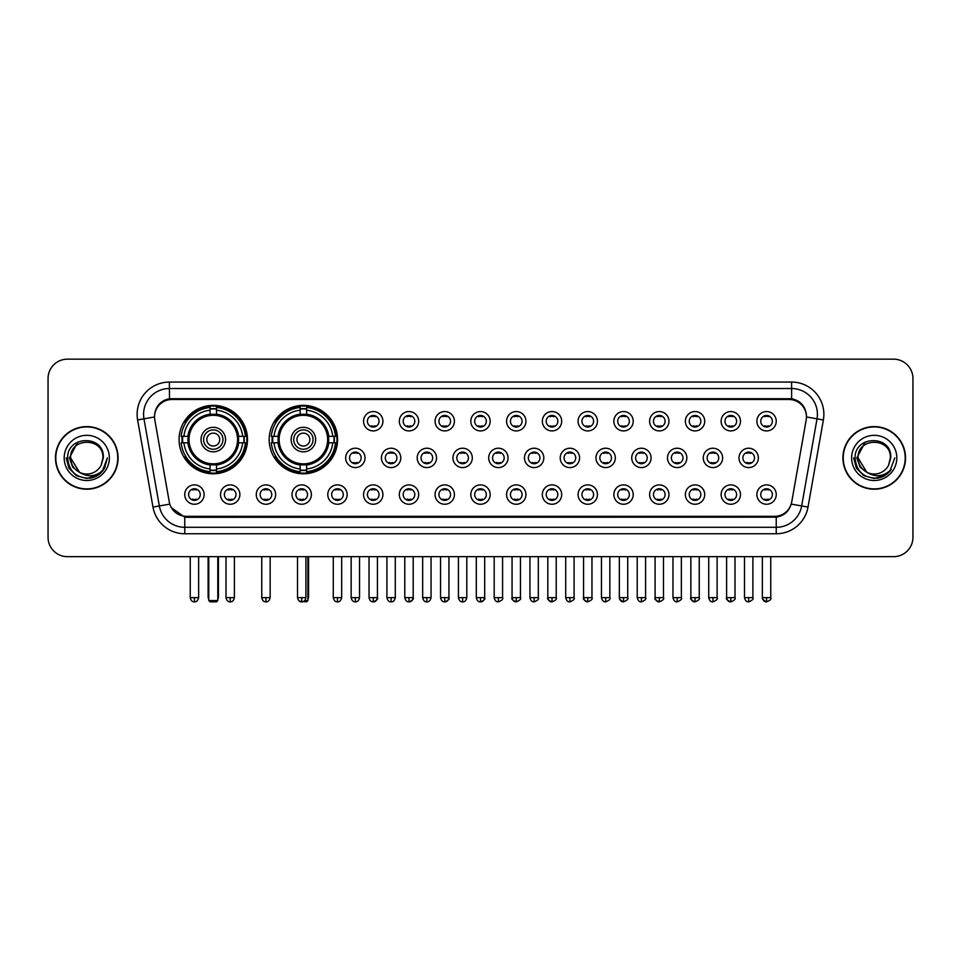 <?xml version="1.0" encoding="UTF-8"?>
<svg xmlns="http://www.w3.org/2000/svg" width="961" height="961" viewBox="0 0 961 961"><rect width="100%" height="100%" fill="white"/><g stroke="black" fill="none" stroke-linecap="round" stroke-linejoin="round"><path stroke-width="1.44" d="M269.176 439.573A34.212 34.212 0 0 0 303.388 473.785A34.212 34.212 0 0 0 337.599 439.573A34.212 34.212 0 0 0 303.388 405.374A34.212 34.212 0 0 0 269.176 439.573M179.07 439.573A34.212 34.212 0 0 0 213.282 473.785A34.212 34.212 0 0 0 247.494 439.573A34.212 34.212 0 0 0 213.282 405.374A34.212 34.212 0 0 0 179.07 439.573M239.878 494.567A9.682 9.682 0 0 1 230.196 504.249A9.682 9.682 0 0 1 220.513 494.567A9.682 9.682 0 0 1 230.196 484.885A9.682 9.682 0 0 1 239.878 494.567M224.381 494.567A5.814 5.814 0 0 0 230.196 500.381A5.814 5.814 0 0 0 236.01 494.567A5.814 5.814 0 0 0 230.196 488.765A5.814 5.814 0 0 0 224.381 494.567M275.639 494.567A9.682 9.682 0 0 1 265.957 504.249A9.682 9.682 0 0 1 256.275 494.567A9.682 9.682 0 0 1 265.957 484.885A9.682 9.682 0 0 1 275.639 494.567M260.143 494.567A5.814 5.814 0 0 0 265.957 500.381A5.814 5.814 0 0 0 271.759 494.567A5.814 5.814 0 0 0 265.957 488.765A5.814 5.814 0 0 0 260.143 494.567M311.388 494.567A9.682 9.682 0 0 1 301.706 504.249A9.682 9.682 0 0 1 292.024 494.567A9.682 9.682 0 0 1 301.706 484.885A9.682 9.682 0 0 1 311.388 494.567M295.904 494.567A5.814 5.814 0 0 0 301.706 500.381A5.814 5.814 0 0 0 307.52 494.567A5.814 5.814 0 0 0 301.706 488.765A5.814 5.814 0 0 0 295.904 494.567M347.149 494.567A9.682 9.682 0 0 1 337.467 504.249A9.682 9.682 0 0 1 327.785 494.567A9.682 9.682 0 0 1 337.467 484.885A9.682 9.682 0 0 1 347.149 494.567M331.665 494.567A5.814 5.814 0 0 0 337.467 500.381A5.814 5.814 0 0 0 343.281 494.567A5.814 5.814 0 0 0 337.467 488.765A5.814 5.814 0 0 0 331.665 494.567M382.91 494.567A9.682 9.682 0 0 1 373.228 504.249A9.682 9.682 0 0 1 363.546 494.567A9.682 9.682 0 0 1 373.228 484.885A9.682 9.682 0 0 1 382.91 494.567M367.414 494.567A5.814 5.814 0 0 0 373.228 500.381A5.814 5.814 0 0 0 379.03 494.567A5.814 5.814 0 0 0 373.228 488.765A5.814 5.814 0 0 0 367.414 494.567M418.672 494.567A9.682 9.682 0 0 1 408.99 504.249A9.682 9.682 0 0 1 399.308 494.567A9.682 9.682 0 0 1 408.99 484.885A9.682 9.682 0 0 1 418.672 494.567M403.176 494.567A5.814 5.814 0 0 0 408.99 500.381A5.814 5.814 0 0 0 414.792 494.567A5.814 5.814 0 0 0 408.99 488.765A5.814 5.814 0 0 0 403.176 494.567M454.421 494.567A9.682 9.682 0 0 1 444.739 504.249A9.682 9.682 0 0 1 435.057 494.567A9.682 9.682 0 0 1 444.739 484.885A9.682 9.682 0 0 1 454.421 494.567M438.937 494.567A5.814 5.814 0 0 0 444.739 500.381A5.814 5.814 0 0 0 450.553 494.567A5.814 5.814 0 0 0 444.739 488.765A5.814 5.814 0 0 0 438.937 494.567M490.182 494.567A9.682 9.682 0 0 1 480.5 504.249A9.682 9.682 0 0 1 470.818 494.567A9.682 9.682 0 0 1 480.5 484.885A9.682 9.682 0 0 1 490.182 494.567M474.686 494.567A5.814 5.814 0 0 0 480.5 500.381A5.814 5.814 0 0 0 486.314 494.567A5.814 5.814 0 0 0 480.5 488.765A5.814 5.814 0 0 0 474.686 494.567M525.943 494.567A9.682 9.682 0 0 1 516.261 504.249A9.682 9.682 0 0 1 506.579 494.567A9.682 9.682 0 0 1 516.261 484.885A9.682 9.682 0 0 1 525.943 494.567M510.447 494.567A5.814 5.814 0 0 0 516.261 500.381A5.814 5.814 0 0 0 522.063 494.567A5.814 5.814 0 0 0 516.261 488.765A5.814 5.814 0 0 0 510.447 494.567M561.692 494.567A9.682 9.682 0 0 1 552.01 504.249A9.682 9.682 0 0 1 542.328 494.567A9.682 9.682 0 0 1 552.01 484.885A9.682 9.682 0 0 1 561.692 494.567M546.208 494.567A5.814 5.814 0 0 0 552.01 500.381A5.814 5.814 0 0 0 557.824 494.567A5.814 5.814 0 0 0 552.01 488.765A5.814 5.814 0 0 0 546.208 494.567M597.454 494.567A9.682 9.682 0 0 1 587.772 504.249A9.682 9.682 0 0 1 578.09 494.567A9.682 9.682 0 0 1 587.772 484.885A9.682 9.682 0 0 1 597.454 494.567M581.97 494.567A5.814 5.814 0 0 0 587.772 500.381A5.814 5.814 0 0 0 593.586 494.567A5.814 5.814 0 0 0 587.772 488.765A5.814 5.814 0 0 0 581.97 494.567M633.215 494.567A9.682 9.682 0 0 1 623.533 504.249A9.682 9.682 0 0 1 613.851 494.567A9.682 9.682 0 0 1 623.533 484.885A9.682 9.682 0 0 1 633.215 494.567M617.719 494.567A5.814 5.814 0 0 0 623.533 500.381A5.814 5.814 0 0 0 629.335 494.567A5.814 5.814 0 0 0 623.533 488.765A5.814 5.814 0 0 0 617.719 494.567M668.976 494.567A9.682 9.682 0 0 1 659.294 504.249A9.682 9.682 0 0 1 649.612 494.567A9.682 9.682 0 0 1 659.294 484.885A9.682 9.682 0 0 1 668.976 494.567M653.48 494.567A5.814 5.814 0 0 0 659.294 500.381A5.814 5.814 0 0 0 665.096 494.567A5.814 5.814 0 0 0 659.294 488.765A5.814 5.814 0 0 0 653.48 494.567M704.725 494.567A9.682 9.682 0 0 1 695.043 504.249A9.682 9.682 0 0 1 685.361 494.567A9.682 9.682 0 0 1 695.043 484.885A9.682 9.682 0 0 1 704.725 494.567M689.241 494.567A5.814 5.814 0 0 0 695.043 500.381A5.814 5.814 0 0 0 700.857 494.567A5.814 5.814 0 0 0 695.043 488.765A5.814 5.814 0 0 0 689.241 494.567M740.487 494.567A9.682 9.682 0 0 1 730.804 504.249A9.682 9.682 0 0 1 721.122 494.567A9.682 9.682 0 0 1 730.804 484.885A9.682 9.682 0 0 1 740.487 494.567M724.99 494.567A5.814 5.814 0 0 0 730.804 500.381A5.814 5.814 0 0 0 736.619 494.567A5.814 5.814 0 0 0 730.804 488.765A5.814 5.814 0 0 0 724.99 494.567M776.248 494.567A9.682 9.682 0 0 1 766.566 504.249A9.682 9.682 0 0 1 756.884 494.567A9.682 9.682 0 0 1 766.566 484.885A9.682 9.682 0 0 1 776.248 494.567M760.752 494.567A5.814 5.814 0 0 0 766.566 500.381A5.814 5.814 0 0 0 772.368 494.567A5.814 5.814 0 0 0 766.566 488.765A5.814 5.814 0 0 0 760.752 494.567M204.116 494.567A9.682 9.682 0 0 1 194.434 504.249A9.682 9.682 0 0 1 184.752 494.567A9.682 9.682 0 0 1 194.434 484.885A9.682 9.682 0 0 1 204.116 494.567M188.632 494.567A5.814 5.814 0 0 0 194.434 500.381A5.814 5.814 0 0 0 200.248 494.567A5.814 5.814 0 0 0 194.434 488.765A5.814 5.814 0 0 0 188.632 494.567M365.024 457.904A9.682 9.682 0 0 1 355.342 467.587A9.682 9.682 0 0 1 345.672 457.904A9.682 9.682 0 0 1 355.342 448.222A9.682 9.682 0 0 1 365.024 457.904M349.54 457.904A5.814 5.814 0 0 0 355.342 463.719A5.814 5.814 0 0 0 361.156 457.904A5.814 5.814 0 0 0 355.342 452.102A5.814 5.814 0 0 0 349.54 457.904M400.785 457.904A9.682 9.682 0 0 1 391.103 467.587A9.682 9.682 0 0 1 381.421 457.904A9.682 9.682 0 0 1 391.103 448.222A9.682 9.682 0 0 1 400.785 457.904M385.301 457.904A5.814 5.814 0 0 0 391.103 463.719A5.814 5.814 0 0 0 396.917 457.904A5.814 5.814 0 0 0 391.103 452.102A5.814 5.814 0 0 0 385.301 457.904M436.546 457.904A9.682 9.682 0 0 1 426.864 467.587A9.682 9.682 0 0 1 417.182 457.904A9.682 9.682 0 0 1 426.864 448.222A9.682 9.682 0 0 1 436.546 457.904M421.05 457.904A5.814 5.814 0 0 0 426.864 463.719A5.814 5.814 0 0 0 432.678 457.904A5.814 5.814 0 0 0 426.864 452.102A5.814 5.814 0 0 0 421.05 457.904M472.307 457.904A9.682 9.682 0 0 1 462.625 467.587A9.682 9.682 0 0 1 452.943 457.904A9.682 9.682 0 0 1 462.625 448.222A9.682 9.682 0 0 1 472.307 457.904M456.811 457.904A5.814 5.814 0 0 0 462.625 463.719A5.814 5.814 0 0 0 468.427 457.904A5.814 5.814 0 0 0 462.625 452.102A5.814 5.814 0 0 0 456.811 457.904M508.057 457.904A9.682 9.682 0 0 1 498.375 467.587A9.682 9.682 0 0 1 488.693 457.904A9.682 9.682 0 0 1 498.375 448.222A9.682 9.682 0 0 1 508.057 457.904M492.573 457.904A5.814 5.814 0 0 0 498.375 463.719A5.814 5.814 0 0 0 504.189 457.904A5.814 5.814 0 0 0 498.375 452.102A5.814 5.814 0 0 0 492.573 457.904M543.818 457.904A9.682 9.682 0 0 1 534.136 467.587A9.682 9.682 0 0 1 524.454 457.904A9.682 9.682 0 0 1 534.136 448.222A9.682 9.682 0 0 1 543.818 457.904M528.322 457.904A5.814 5.814 0 0 0 534.136 463.719A5.814 5.814 0 0 0 539.95 457.904A5.814 5.814 0 0 0 534.136 452.102A5.814 5.814 0 0 0 528.322 457.904M579.579 457.904A9.682 9.682 0 0 1 569.897 467.587A9.682 9.682 0 0 1 560.215 457.904A9.682 9.682 0 0 1 569.897 448.222A9.682 9.682 0 0 1 579.579 457.904M564.083 457.904A5.814 5.814 0 0 0 569.897 463.719A5.814 5.814 0 0 0 575.699 457.904A5.814 5.814 0 0 0 569.897 452.102A5.814 5.814 0 0 0 564.083 457.904M615.328 457.904A9.682 9.682 0 0 1 605.658 467.587A9.682 9.682 0 0 1 595.976 457.904A9.682 9.682 0 0 1 605.658 448.222A9.682 9.682 0 0 1 615.328 457.904M599.844 457.904A5.814 5.814 0 0 0 605.658 463.719A5.814 5.814 0 0 0 611.46 457.904A5.814 5.814 0 0 0 605.658 452.102A5.814 5.814 0 0 0 599.844 457.904M651.09 457.904A9.682 9.682 0 0 1 641.407 467.587A9.682 9.682 0 0 1 631.725 457.904A9.682 9.682 0 0 1 641.407 448.222A9.682 9.682 0 0 1 651.09 457.904M635.605 457.904A5.814 5.814 0 0 0 641.407 463.719A5.814 5.814 0 0 0 647.221 457.904A5.814 5.814 0 0 0 641.407 452.102A5.814 5.814 0 0 0 635.605 457.904M686.851 457.904A9.682 9.682 0 0 1 677.169 467.587A9.682 9.682 0 0 1 667.487 457.904A9.682 9.682 0 0 1 677.169 448.222A9.682 9.682 0 0 1 686.851 457.904M671.355 457.904A5.814 5.814 0 0 0 677.169 463.719A5.814 5.814 0 0 0 682.983 457.904A5.814 5.814 0 0 0 677.169 452.102A5.814 5.814 0 0 0 671.355 457.904M722.612 457.904A9.682 9.682 0 0 1 712.93 467.587A9.682 9.682 0 0 1 703.248 457.904A9.682 9.682 0 0 1 712.93 448.222A9.682 9.682 0 0 1 722.612 457.904M707.116 457.904A5.814 5.814 0 0 0 712.93 463.719A5.814 5.814 0 0 0 718.732 457.904A5.814 5.814 0 0 0 712.93 452.102A5.814 5.814 0 0 0 707.116 457.904M758.361 457.904A9.682 9.682 0 0 1 748.679 467.587A9.682 9.682 0 0 1 738.997 457.904A9.682 9.682 0 0 1 748.679 448.222A9.682 9.682 0 0 1 758.361 457.904M742.877 457.904A5.814 5.814 0 0 0 748.679 463.719A5.814 5.814 0 0 0 754.493 457.904A5.814 5.814 0 0 0 748.679 452.102A5.814 5.814 0 0 0 742.877 457.904M382.91 421.242A9.682 9.682 0 0 1 373.228 430.924A9.682 9.682 0 0 1 363.546 421.242A9.682 9.682 0 0 1 373.228 411.56A9.682 9.682 0 0 1 382.91 421.242M367.414 421.242A5.814 5.814 0 0 0 373.228 427.056A5.814 5.814 0 0 0 379.03 421.242A5.814 5.814 0 0 0 373.228 415.44A5.814 5.814 0 0 0 367.414 421.242M418.672 421.242A9.682 9.682 0 0 1 408.99 430.924A9.682 9.682 0 0 1 399.308 421.242A9.682 9.682 0 0 1 408.99 411.56A9.682 9.682 0 0 1 418.672 421.242M403.176 421.242A5.814 5.814 0 0 0 408.99 427.056A5.814 5.814 0 0 0 414.792 421.242A5.814 5.814 0 0 0 408.99 415.44A5.814 5.814 0 0 0 403.176 421.242M454.421 421.242A9.682 9.682 0 0 1 444.739 430.924A9.682 9.682 0 0 1 435.057 421.242A9.682 9.682 0 0 1 444.739 411.56A9.682 9.682 0 0 1 454.421 421.242M438.937 421.242A5.814 5.814 0 0 0 444.739 427.056A5.814 5.814 0 0 0 450.553 421.242A5.814 5.814 0 0 0 444.739 415.44A5.814 5.814 0 0 0 438.937 421.242M490.182 421.242A9.682 9.682 0 0 1 480.5 430.924A9.682 9.682 0 0 1 470.818 421.242A9.682 9.682 0 0 1 480.5 411.56A9.682 9.682 0 0 1 490.182 421.242M474.686 421.242A5.814 5.814 0 0 0 480.5 427.056A5.814 5.814 0 0 0 486.314 421.242A5.814 5.814 0 0 0 480.5 415.44A5.814 5.814 0 0 0 474.686 421.242M525.943 421.242A9.682 9.682 0 0 1 516.261 430.924A9.682 9.682 0 0 1 506.579 421.242A9.682 9.682 0 0 1 516.261 411.56A9.682 9.682 0 0 1 525.943 421.242M510.447 421.242A5.814 5.814 0 0 0 516.261 427.056A5.814 5.814 0 0 0 522.063 421.242A5.814 5.814 0 0 0 516.261 415.44A5.814 5.814 0 0 0 510.447 421.242M561.692 421.242A9.682 9.682 0 0 1 552.01 430.924A9.682 9.682 0 0 1 542.328 421.242A9.682 9.682 0 0 1 552.01 411.56A9.682 9.682 0 0 1 561.692 421.242M546.208 421.242A5.814 5.814 0 0 0 552.01 427.056A5.814 5.814 0 0 0 557.824 421.242A5.814 5.814 0 0 0 552.01 415.44A5.814 5.814 0 0 0 546.208 421.242M597.454 421.242A9.682 9.682 0 0 1 587.772 430.924A9.682 9.682 0 0 1 578.09 421.242A9.682 9.682 0 0 1 587.772 411.56A9.682 9.682 0 0 1 597.454 421.242M581.97 421.242A5.814 5.814 0 0 0 587.772 427.056A5.814 5.814 0 0 0 593.586 421.242A5.814 5.814 0 0 0 587.772 415.44A5.814 5.814 0 0 0 581.97 421.242M633.215 421.242A9.682 9.682 0 0 1 623.533 430.924A9.682 9.682 0 0 1 613.851 421.242A9.682 9.682 0 0 1 623.533 411.56A9.682 9.682 0 0 1 633.215 421.242M617.719 421.242A5.814 5.814 0 0 0 623.533 427.056A5.814 5.814 0 0 0 629.335 421.242A5.814 5.814 0 0 0 623.533 415.44A5.814 5.814 0 0 0 617.719 421.242M668.976 421.242A9.682 9.682 0 0 1 659.294 430.924A9.682 9.682 0 0 1 649.612 421.242A9.682 9.682 0 0 1 659.294 411.56A9.682 9.682 0 0 1 668.976 421.242M653.48 421.242A5.814 5.814 0 0 0 659.294 427.056A5.814 5.814 0 0 0 665.096 421.242A5.814 5.814 0 0 0 659.294 415.44A5.814 5.814 0 0 0 653.48 421.242M704.725 421.242A9.682 9.682 0 0 1 695.043 430.924A9.682 9.682 0 0 1 685.361 421.242A9.682 9.682 0 0 1 695.043 411.56A9.682 9.682 0 0 1 704.725 421.242M689.241 421.242A5.814 5.814 0 0 0 695.043 427.056A5.814 5.814 0 0 0 700.857 421.242A5.814 5.814 0 0 0 695.043 415.44A5.814 5.814 0 0 0 689.241 421.242M740.487 421.242A9.682 9.682 0 0 1 730.804 430.924A9.682 9.682 0 0 1 721.122 421.242A9.682 9.682 0 0 1 730.804 411.56A9.682 9.682 0 0 1 740.487 421.242M724.99 421.242A5.814 5.814 0 0 0 730.804 427.056A5.814 5.814 0 0 0 736.619 421.242A5.814 5.814 0 0 0 730.804 415.44A5.814 5.814 0 0 0 724.99 421.242M776.248 421.242A9.682 9.682 0 0 1 766.566 430.924A9.682 9.682 0 0 1 756.884 421.242A9.682 9.682 0 0 1 766.566 411.56A9.682 9.682 0 0 1 776.248 421.242M760.752 421.242A5.814 5.814 0 0 0 766.566 427.056A5.814 5.814 0 0 0 772.368 421.242A5.814 5.814 0 0 0 766.566 415.44A5.814 5.814 0 0 0 760.752 421.242M154.817 419.945A17.43 17.43 0 0 1 171.971 399.5L789.029 399.5A17.43 17.43 0 0 1 806.183 419.945L791.732 501.918A17.43 17.43 0 0 1 774.566 516.321L186.434 516.321A17.43 17.43 0 0 1 169.268 501.918L154.817 419.945M182.146 442.805A31.305 31.305 0 0 1 182.146 436.354M272.251 442.805A31.305 31.305 0 0 1 272.251 436.354M55.474 457.904A31.305 31.305 0 0 0 86.778 489.209A31.305 31.305 0 0 0 118.083 457.904A31.305 31.305 0 0 0 86.778 426.6A31.305 31.305 0 0 0 55.474 457.904M842.917 457.904A31.305 31.305 0 0 0 874.222 489.209A31.305 31.305 0 0 0 905.526 457.904A31.305 31.305 0 0 0 874.222 426.6A31.305 31.305 0 0 0 842.917 457.904M154.625 414.347L154.577 416.954L154.625 414.347C155.97 405.758 160.895 400.557 169.388 398.719L791.612 398.719C800.093 400.545 805.018 405.746 806.375 414.347L806.423 416.954M169.388 382.07L791.612 382.07A32.278 32.278 0 0 1 823.385 419.945L808.021 507.084A32.278 32.278 0 0 1 776.236 533.751L184.764 533.751A32.278 32.278 0 0 1 152.979 507.084L137.615 419.945A32.278 32.278 0 0 1 169.388 382.07L169.388 388.52L791.612 388.52A25.815 25.815 0 0 1 817.03 418.828L801.666 505.954A25.815 25.815 0 0 1 776.236 527.301L184.764 527.301A25.815 25.815 0 0 1 159.334 505.954L143.97 418.828A25.815 25.815 0 0 1 169.388 388.52L169.532 398.695M159.274 404.016L163.911 400.509M164.067 400.425L168.571 398.863M776.236 533.751L776.236 517.174C783.912 515.901 788.873 511.54 791.131 504.105C788.885 511.54 783.924 515.889 776.236 517.174L186.77 517.294L184.764 517.174L171.166 507.612M804.705 408.365L806.375 414.347M912.95 378.514A19.364 19.364 0 0 0 893.586 359.162L67.414 359.162A19.364 19.364 0 0 0 48.05 378.514L48.05 537.295A19.364 19.364 0 0 0 67.414 556.659L893.586 556.659A19.364 19.364 0 0 0 912.95 537.295L912.95 378.514L912.95 537.295M791.203 504.117L801.666 505.954L817.03 418.828L823.385 419.945M48.05 378.514L48.05 537.295M893.586 359.162L67.414 359.162M67.414 556.659L893.586 556.659M117.759 457.904A30.98 30.98 0 0 0 86.778 426.924A30.98 30.98 0 0 0 55.798 457.904A30.98 30.98 0 0 0 86.778 488.897A30.98 30.98 0 0 0 117.759 457.904M97.89 475.227L86.778 478.482L76.496 475.731L68.964 468.199L66.201 457.904L68.964 468.199L76.496 475.731L86.778 478.482L97.061 475.731L104.593 468.199L107.356 457.904L102.262 471.443L99.391 474.169M80.724 473.148L72.724 467.262L69.408 457.904L77.829 442M102.911 457.904L101.145 465.256L103.307 457.904C104.905 434.612 66.946 435.177 67.654 457.904C68.94 471.635 76.508 478.386 90.346 478.17C95.992 477.088 100.461 474.205 103.752 469.521C96.316 476.68 88.232 477.617 79.535 472.331L70.646 457.904C69.648 437.099 103.896 437.099 102.911 457.904L101.145 465.256A16.133 16.133 0 0 1 79.535 472.331L70.646 457.904C69.648 437.099 103.896 437.099 102.911 457.904C103.896 437.099 69.648 437.099 70.646 457.904C69.648 437.099 103.896 437.099 102.911 457.904M79.415 472.271L70.646 457.904C70.922 464.415 73.889 469.22 79.535 472.331M64.183 457.904A22.596 22.596 0 0 0 86.778 480.5A22.596 22.596 0 0 0 109.362 457.904A22.596 22.596 0 0 0 86.778 435.321A22.596 22.596 0 0 0 64.183 457.904M103.752 469.521L97.974 475.166M97.842 475.251L90.442 478.158M107.356 457.904L104.593 468.199L97.061 475.731L86.778 478.482L76.496 475.731L68.964 468.199L66.201 457.904L68.964 468.199L76.496 475.731L86.778 478.482L97.061 475.731L104.593 468.199L107.356 457.904M905.202 457.904A30.98 30.98 0 0 0 874.222 426.924A30.98 30.98 0 0 0 843.241 457.904A30.98 30.98 0 0 0 874.222 488.897A30.98 30.98 0 0 0 905.202 457.904M894.799 457.904L889.718 471.443L886.835 474.169M868.167 473.148L860.167 467.262L856.852 457.904L865.272 442M866.762 472.211L858.089 457.904C857.104 437.099 891.352 437.099 890.354 457.904L888.589 465.256L890.751 457.904C892.349 434.612 854.389 435.177 855.098 457.904C856.383 471.635 863.951 478.386 877.801 478.17C883.435 477.088 887.904 474.205 891.207 469.521C883.76 476.68 875.687 477.617 866.978 472.331L866.966 472.319M890.354 457.904C891.352 437.099 857.104 437.099 858.089 457.904C857.104 437.099 891.352 437.099 890.354 457.904L888.589 465.256A16.133 16.133 0 0 1 866.978 472.331C861.344 469.22 858.377 464.415 858.089 457.904C857.104 437.099 891.352 437.099 890.354 457.904L888.589 465.256M851.638 457.904A22.596 22.596 0 0 0 874.222 480.5A22.596 22.596 0 0 0 896.817 457.904A22.596 22.596 0 0 0 874.222 435.321A22.596 22.596 0 0 0 851.638 457.904M891.207 469.521L885.441 475.154M885.285 475.251L877.886 478.158L885.333 475.227L877.886 478.158L885.333 475.227L874.222 478.482L863.939 475.731L856.407 468.199L853.644 457.904M885.309 475.239L877.898 478.158L885.309 475.239M238.376 442.805A25.298 25.298 0 0 0 216.513 414.479L216.513 414.479A25.298 25.298 0 0 0 188.188 442.805A25.298 25.298 0 0 0 238.376 442.805L238.376 442.805A25.298 25.298 0 0 1 216.513 464.668L216.513 468.968A29.563 29.563 0 0 0 242.665 442.805L245.391 442.805A32.278 32.278 0 0 1 216.513 471.695L216.513 468.968M182.794 442.805A30.656 30.656 0 0 1 182.794 436.354M216.513 409.086A30.656 30.656 0 0 0 210.063 409.086M243.77 436.354A30.656 30.656 0 0 1 243.77 442.805M242.665 436.354L245.391 436.354A32.278 32.278 0 0 0 216.513 407.464L216.513 414.179A25.599 25.599 0 0 1 238.688 436.354L242.665 436.354A29.563 29.563 0 0 0 216.513 410.191M183.899 442.805L181.173 442.805A32.278 32.278 0 0 0 210.063 471.695L210.063 464.98A25.599 25.599 0 0 1 187.888 442.805L183.899 442.805A29.563 29.563 0 0 0 210.063 468.968M242.665 442.805L238.688 442.805A25.599 25.599 0 0 1 216.513 464.98L216.513 464.668M188.188 442.805L188.188 442.805A25.298 25.298 0 0 0 210.063 464.668M216.513 470.061A30.656 30.656 0 0 1 210.063 470.061M210.063 410.191L210.063 407.464A32.278 32.278 0 0 0 181.173 436.354L187.888 436.354A25.599 25.599 0 0 1 210.063 414.179L210.063 410.191A29.563 29.563 0 0 0 183.899 436.354M237.559 439.573A24.265 24.265 0 0 1 213.282 463.851A24.265 24.265 0 0 1 189.017 439.573A24.265 24.265 0 0 1 213.282 415.308A24.265 24.265 0 0 1 237.559 439.573M225.547 439.573A12.265 12.265 0 0 0 213.282 427.321A12.265 12.265 0 0 0 201.017 439.573A12.265 12.265 0 0 0 213.282 451.838A12.265 12.265 0 0 0 225.547 439.573M222.964 439.573A9.682 9.682 0 0 0 213.282 429.891A9.682 9.682 0 0 0 203.6 439.573A9.682 9.682 0 0 0 213.282 449.255A9.682 9.682 0 0 0 222.964 439.573M219.745 439.573A6.451 6.451 0 0 1 213.282 446.036A6.451 6.451 0 0 1 206.831 439.573A6.451 6.451 0 0 1 213.282 433.123A6.451 6.451 0 0 1 219.745 439.573A6.451 6.451 0 0 1 213.282 446.036A6.451 6.451 0 0 1 206.831 439.573A6.451 6.451 0 0 1 213.282 433.123A6.451 6.451 0 0 1 219.745 439.573M186.122 422.155L184.596 422.155A33.563 33.563 0 0 1 246.845 439.573A33.563 33.563 0 0 1 184.596 457.004L186.122 457.004M208.765 556.659L208.765 600.553L217.799 600.553L217.799 556.659M208.765 600.553L210.063 601.838L216.513 601.838L217.799 600.553M328.482 442.805A25.298 25.298 0 0 0 306.619 414.479L306.619 414.479A25.298 25.298 0 0 0 278.294 442.805A25.298 25.298 0 0 0 328.482 442.805L328.482 442.805A25.298 25.298 0 0 1 306.619 464.668L306.619 468.968A29.563 29.563 0 0 0 332.77 442.805L335.497 442.805A32.278 32.278 0 0 1 306.619 471.695L306.619 468.968M272.9 442.805A30.656 30.656 0 0 1 272.9 436.354M306.619 409.086A30.656 30.656 0 0 0 300.156 409.086M333.875 436.354A30.656 30.656 0 0 1 333.875 442.805M332.77 436.354L335.497 436.354A32.278 32.278 0 0 0 306.619 407.464L306.619 414.179A25.599 25.599 0 0 1 328.794 436.354L332.77 436.354A29.563 29.563 0 0 0 306.619 410.191M274.005 442.805L271.278 442.805A32.278 32.278 0 0 0 300.156 471.695L300.156 464.98A25.599 25.599 0 0 1 277.993 442.805L274.005 442.805A29.563 29.563 0 0 0 300.156 468.968M332.77 442.805L328.794 442.805A25.599 25.599 0 0 1 306.619 464.98L306.619 464.668M278.294 442.805L278.294 442.805A25.298 25.298 0 0 0 300.156 464.668M306.619 470.061A30.656 30.656 0 0 1 300.156 470.061M300.156 410.191L300.156 407.464A32.278 32.278 0 0 0 271.278 436.354L277.993 436.354A25.599 25.599 0 0 1 300.156 414.179L300.156 410.191A29.563 29.563 0 0 0 274.005 436.354M327.653 439.573A24.265 24.265 0 0 1 303.388 463.851A24.265 24.265 0 0 1 279.122 439.573A24.265 24.265 0 0 1 303.388 415.308A24.265 24.265 0 0 1 327.653 439.573M315.652 439.573A12.265 12.265 0 0 0 303.388 427.321A12.265 12.265 0 0 0 291.123 439.573A12.265 12.265 0 0 0 303.388 451.838A12.265 12.265 0 0 0 315.652 439.573M313.07 439.573A9.682 9.682 0 0 0 303.388 429.891A9.682 9.682 0 0 0 293.706 439.573A9.682 9.682 0 0 0 303.388 449.255A9.682 9.682 0 0 0 313.07 439.573M309.838 439.573A6.451 6.451 0 0 1 303.388 446.036A6.451 6.451 0 0 1 296.937 439.573A6.451 6.451 0 0 1 303.388 433.123A6.451 6.451 0 0 1 309.838 439.573A6.451 6.451 0 0 1 303.388 446.036A6.451 6.451 0 0 1 296.937 439.573A6.451 6.451 0 0 1 303.388 433.123A6.451 6.451 0 0 1 309.838 439.573M276.227 422.155L274.702 422.155A33.563 33.563 0 0 1 336.951 439.573A33.563 33.563 0 0 1 274.702 457.004L276.227 457.004M304.733 600.553L307.904 600.553L307.904 556.659M299.58 601.262L306.619 601.838L307.904 600.553M371.294 426.72L371.294 425.807A4.949 4.949 0 0 0 375.162 425.807L375.162 426.72M375.162 415.777L375.162 416.69A4.949 4.949 0 0 0 371.294 416.69L371.294 415.777M407.044 426.72L407.044 425.807A4.949 4.949 0 0 0 410.924 425.807L410.924 426.72M410.924 415.777L410.924 416.69A4.949 4.949 0 0 0 407.044 416.69L407.044 415.777M442.805 426.72L442.805 425.807A4.949 4.949 0 0 0 446.673 425.807L446.673 426.72M446.673 415.777L446.673 416.69A4.949 4.949 0 0 0 442.805 416.69L442.805 415.777M478.566 426.72L478.566 425.807A4.949 4.949 0 0 0 482.434 425.807L482.434 426.72M482.434 415.777L482.434 416.69A4.949 4.949 0 0 0 478.566 416.69L478.566 415.777M514.327 426.72L514.327 425.807A4.949 4.949 0 0 0 518.195 425.807L518.195 426.72M518.195 415.777L518.195 416.69A4.949 4.949 0 0 0 514.327 416.69L514.327 415.777M550.076 426.72L550.076 425.807A4.949 4.949 0 0 0 553.956 425.807L553.956 426.72M553.956 415.777L553.956 416.69A4.949 4.949 0 0 0 550.076 416.69L550.076 415.777M585.838 426.72L585.838 425.807A4.949 4.949 0 0 0 589.706 425.807L589.706 426.72M589.706 415.777L589.706 416.69A4.949 4.949 0 0 0 585.838 416.69L585.838 415.777M621.599 426.72L621.599 425.807A4.949 4.949 0 0 0 625.467 425.807L625.467 426.72M625.467 415.777L625.467 416.69A4.949 4.949 0 0 0 621.599 416.69L621.599 415.777M657.348 426.72L657.348 425.807A4.949 4.949 0 0 0 661.228 425.807L661.228 426.72M661.228 415.777L661.228 416.69A4.949 4.949 0 0 0 657.348 416.69L657.348 415.777M693.109 426.72L693.109 425.807A4.949 4.949 0 0 0 696.977 425.807L696.977 426.72M696.977 415.777L696.977 416.69A4.949 4.949 0 0 0 693.109 416.69L693.109 415.777M728.87 426.72L728.87 425.807A4.949 4.949 0 0 0 732.738 425.807L732.738 426.72M732.738 415.777L732.738 416.69A4.949 4.949 0 0 0 728.87 416.69L728.87 415.777M764.632 426.72L764.632 425.807A4.949 4.949 0 0 0 768.5 425.807L768.5 426.72M768.5 415.777L768.5 416.69A4.949 4.949 0 0 0 764.632 416.69L764.632 415.777M353.408 463.382L353.408 462.469A4.949 4.949 0 0 0 357.288 462.469L357.288 463.382M357.288 452.427L357.288 453.352A4.949 4.949 0 0 0 353.408 453.352L353.408 452.427M389.169 463.382L389.169 462.469A4.949 4.949 0 0 0 393.037 462.469L393.037 463.382M393.037 452.427L393.037 453.352A4.949 4.949 0 0 0 389.169 453.352L389.169 452.427M424.93 463.382L424.93 462.469A4.949 4.949 0 0 0 428.798 462.469L428.798 463.382M428.798 452.427L428.798 453.352A4.949 4.949 0 0 0 424.93 453.352L424.93 452.427M460.679 463.382L460.679 462.469A4.949 4.949 0 0 0 464.559 462.469L464.559 463.382M464.559 452.427L464.559 453.352A4.949 4.949 0 0 0 460.679 453.352L460.679 452.427M496.441 463.382L496.441 462.469A4.949 4.949 0 0 0 500.321 462.469L500.321 463.382M500.321 452.427L500.321 453.352A4.949 4.949 0 0 0 496.441 453.352L496.441 452.427M532.202 463.382L532.202 462.469A4.949 4.949 0 0 0 536.07 462.469L536.07 463.382M536.07 452.427L536.07 453.352A4.949 4.949 0 0 0 532.202 453.352L532.202 452.427M567.963 463.382L567.963 462.469A4.949 4.949 0 0 0 571.831 462.469L571.831 463.382M571.831 452.427L571.831 453.352A4.949 4.949 0 0 0 567.963 453.352L567.963 452.427M603.712 463.382L603.712 462.469A4.949 4.949 0 0 0 607.592 462.469L607.592 463.382M607.592 452.427L607.592 453.352A4.949 4.949 0 0 0 603.712 453.352L603.712 452.427M639.473 463.382L639.473 462.469A4.949 4.949 0 0 0 643.341 462.469L643.341 463.382M643.341 452.427L643.341 453.352A4.949 4.949 0 0 0 639.473 453.352L639.473 452.427M675.235 463.382L675.235 462.469A4.949 4.949 0 0 0 679.103 462.469L679.103 463.382M679.103 452.427L679.103 453.352A4.949 4.949 0 0 0 675.235 453.352L675.235 452.427M710.984 463.382L710.984 462.469A4.949 4.949 0 0 0 714.864 462.469L714.864 463.382M714.864 452.427L714.864 453.352A4.949 4.949 0 0 0 710.984 453.352L710.984 452.427M746.745 463.382L746.745 462.469A4.949 4.949 0 0 0 750.625 462.469L750.625 463.382M750.625 452.427L750.625 453.352A4.949 4.949 0 0 0 746.745 453.352L746.745 452.427M192.5 500.044L192.5 499.131A4.949 4.949 0 0 0 196.368 499.131L196.368 500.044M196.368 489.089L196.368 490.014A4.949 4.949 0 0 0 192.5 490.014L192.5 489.089M228.262 500.044L228.262 499.131A4.949 4.949 0 0 0 232.13 499.131L232.13 500.044M232.13 489.089L232.13 490.014A4.949 4.949 0 0 0 228.262 490.014L228.262 489.089M264.023 500.044L264.023 499.131A4.949 4.949 0 0 0 267.891 499.131L267.891 500.044M267.891 489.089L267.891 490.014A4.949 4.949 0 0 0 264.023 490.014L264.023 489.089M299.772 500.044L299.772 499.131A4.949 4.949 0 0 0 303.652 499.131L303.652 500.044M303.652 489.089L303.652 490.014A4.949 4.949 0 0 0 299.772 490.014L299.772 489.089M335.533 500.044L335.533 499.131A4.949 4.949 0 0 0 339.401 499.131L339.401 500.044M339.401 489.089L339.401 490.014A4.949 4.949 0 0 0 335.533 490.014L335.533 489.089M371.294 500.044L371.294 499.131A4.949 4.949 0 0 0 375.162 499.131L375.162 500.044M375.162 489.089L375.162 490.014A4.949 4.949 0 0 0 371.294 490.014L371.294 489.089M407.044 500.044L407.044 499.131A4.949 4.949 0 0 0 410.924 499.131L410.924 500.044M410.924 489.089L410.924 490.014A4.949 4.949 0 0 0 407.044 490.014L407.044 489.089M442.805 500.044L442.805 499.131A4.949 4.949 0 0 0 446.673 499.131L446.673 500.044M446.673 489.089L446.673 490.014A4.949 4.949 0 0 0 442.805 490.014L442.805 489.089M478.566 500.044L478.566 499.131A4.949 4.949 0 0 0 482.434 499.131L482.434 500.044M482.434 489.089L482.434 490.014A4.949 4.949 0 0 0 478.566 490.014L478.566 489.089M514.327 500.044L514.327 499.131A4.949 4.949 0 0 0 518.195 499.131L518.195 500.044M518.195 489.089L518.195 490.014A4.949 4.949 0 0 0 514.327 490.014L514.327 489.089M550.076 500.044L550.076 499.131A4.949 4.949 0 0 0 553.956 499.131L553.956 500.044M553.956 489.089L553.956 490.014A4.949 4.949 0 0 0 550.076 490.014L550.076 489.089M585.838 500.044L585.838 499.131A4.949 4.949 0 0 0 589.706 499.131L589.706 500.044M589.706 489.089L589.706 490.014A4.949 4.949 0 0 0 585.838 490.014L585.838 489.089M621.599 500.044L621.599 499.131A4.949 4.949 0 0 0 625.467 499.131L625.467 500.044M625.467 489.089L625.467 490.014A4.949 4.949 0 0 0 621.599 490.014L621.599 489.089M657.348 500.044L657.348 499.131A4.949 4.949 0 0 0 661.228 499.131L661.228 500.044M661.228 489.089L661.228 490.014A4.949 4.949 0 0 0 657.348 490.014L657.348 489.089M693.109 500.044L693.109 499.131A4.949 4.949 0 0 0 696.977 499.131L696.977 500.044M696.977 489.089L696.977 490.014A4.949 4.949 0 0 0 693.109 490.014L693.109 489.089M728.87 500.044L728.87 499.131A4.949 4.949 0 0 0 732.738 499.131L732.738 500.044M732.738 489.089L732.738 490.014A4.949 4.949 0 0 0 728.87 490.014L728.87 489.089M764.632 500.044L764.632 499.131A4.949 4.949 0 0 0 768.5 499.131L768.5 500.044M768.5 489.089L768.5 490.014A4.949 4.949 0 0 0 764.632 490.014L764.632 489.089M791.612 382.07L791.612 398.719M137.615 419.945L143.97 418.828A25.815 25.815 0 0 1 143.573 414.347M143.97 418.828L154.553 416.954M184.764 533.751L184.764 517.174M152.979 507.084L169.797 504.117M806.447 416.954L817.03 418.828M801.666 505.954L808.021 507.084M208.117 556.659L208.117 596.685L208.765 596.685M213.282 446.036A6.451 6.451 0 0 1 206.831 439.573A6.451 6.451 0 0 1 213.282 433.123M217.799 596.685L218.447 596.685L218.447 556.659M210.063 470.361A30.944 30.944 0 0 0 216.513 470.361M244.058 442.805A30.944 30.944 0 0 0 244.058 436.354M216.513 408.797A30.944 30.944 0 0 0 210.063 408.797M303.388 446.036A6.451 6.451 0 0 1 296.937 439.573A6.451 6.451 0 0 1 303.388 433.123M307.904 596.685L308.553 596.685L308.553 556.659M300.156 470.361A30.944 30.944 0 0 0 306.619 470.361M334.164 442.805A30.944 30.944 0 0 0 334.164 436.354M306.619 408.797A30.944 30.944 0 0 0 300.156 408.797M355.342 597.646L351.149 597.646C351.882 600.637 353.288 602.042 355.342 601.838L355.342 597.646L359.546 597.646L359.546 556.659M391.103 597.646L386.911 597.646C387.643 600.637 389.037 602.042 391.103 601.838L391.103 597.646L395.295 597.646L395.295 556.659M426.864 597.646L422.672 597.646C423.405 600.637 424.798 602.042 426.864 601.838L426.864 597.646L431.057 597.646L431.057 556.659M462.625 597.646L458.421 597.646C459.154 600.637 460.559 602.042 462.625 601.838L462.625 597.646L466.818 597.646L466.818 556.659M498.375 597.646L494.182 597.646C494.915 600.637 496.308 602.042 498.375 601.838L498.375 597.646L502.579 597.646L502.579 556.659M534.136 597.646L529.943 597.646C530.676 600.637 532.07 602.042 534.136 601.838L534.136 597.646L538.328 597.646L538.328 556.659M569.897 597.646L565.705 597.646C566.425 600.637 567.831 602.042 569.897 601.838L569.897 597.646L574.089 597.646L574.089 556.659M605.658 597.646L601.454 597.646C602.187 600.637 603.592 602.042 605.658 601.838L605.658 597.646L609.851 597.646L609.851 556.659M641.407 597.646L637.215 597.646C637.948 600.637 639.341 602.042 641.407 601.838L641.407 597.646L645.6 597.646L645.6 556.659M677.169 597.646L672.976 597.646C673.709 600.637 675.102 602.042 677.169 601.838L677.169 597.646L681.361 597.646L681.361 556.659M712.93 597.646L708.725 597.646C709.458 600.637 710.864 602.042 712.93 601.838L712.93 597.646L717.122 597.646L717.122 556.659M748.679 597.646L744.487 597.646C745.219 600.637 746.613 602.042 748.679 601.838L748.679 597.646L752.883 597.646L752.883 556.659M194.434 597.646L190.242 597.646C190.975 600.637 192.368 602.042 194.434 601.838L194.434 597.646L198.639 597.646L198.639 556.659M230.196 597.646L226.003 597.646C226.736 600.637 228.129 602.042 230.196 601.838L230.196 597.646L234.388 597.646L234.388 556.659M265.957 597.646L261.752 597.646C262.485 600.637 263.891 602.042 265.957 601.838L265.957 597.646L270.149 597.646L270.149 556.659M301.706 597.646L297.514 597.646C298.246 600.637 299.652 602.042 301.706 601.838L301.706 597.646L305.91 597.646L305.91 556.659M337.467 597.646L333.275 597.646C334.008 600.637 335.401 602.042 337.467 601.838L337.467 597.646L341.66 597.646L341.66 556.659M373.228 597.646L369.036 597.646C369.769 600.637 371.162 602.042 373.228 601.838L373.228 597.646L377.421 597.646C378.274 598.991 376.88 600.385 373.228 601.838C375.295 602.042 376.688 600.637 377.421 597.646L377.421 556.659M408.99 597.646L404.785 597.646C405.518 600.637 406.923 602.042 408.99 601.838L408.99 597.646L413.182 597.646C414.035 598.991 412.629 600.385 408.99 601.838C411.044 602.042 412.449 600.637 413.182 597.646L413.182 556.659M444.739 597.646L440.546 597.646C441.279 600.637 442.673 602.042 444.739 601.838L444.739 597.646L448.943 597.646C449.784 598.991 448.391 600.385 444.739 601.838C446.805 602.042 448.21 600.637 448.943 597.646L448.943 556.659M480.5 597.646L476.308 597.646L476.308 556.659L476.308 597.646C477.04 600.637 478.434 602.042 480.5 601.838L480.5 597.646L484.692 597.646C485.545 598.991 484.152 600.385 480.5 601.838C482.566 602.042 483.96 600.637 484.692 597.646L484.692 556.659M516.261 597.646L512.057 597.646C511.216 598.991 512.609 600.385 516.261 601.838L516.261 597.646L520.454 597.646L520.454 556.659M552.01 597.646L547.818 597.646C546.965 598.991 548.371 600.385 552.01 601.838L552.01 597.646L556.215 597.646L556.215 556.659M587.772 597.646L583.579 597.646C582.726 598.991 584.12 600.385 587.772 601.838L587.772 597.646L591.964 597.646L591.964 556.659M619.34 556.659L619.34 597.646C620.073 600.637 621.467 602.042 623.533 601.838L623.533 597.646L619.34 597.646L619.377 598.271M623.533 601.838C627.185 600.385 628.578 598.991 627.725 597.646L627.725 556.659L627.725 597.646L623.533 597.646M659.294 597.646L655.09 597.646C654.237 598.991 655.642 600.385 659.294 601.838L659.294 597.646L663.486 597.646L663.486 556.659M695.043 597.646L690.851 597.646C689.998 598.991 691.403 600.385 695.043 601.838L695.043 597.646L699.248 597.646L699.248 556.659M730.804 597.646L726.612 597.646C725.759 598.991 727.153 600.385 730.804 601.838L730.804 597.646L734.997 597.646L734.997 556.659M762.361 556.659L762.361 597.646C763.094 600.637 764.5 602.042 766.566 601.838L766.566 597.646L762.361 597.646L762.409 598.271M770.758 556.659L770.758 597.646L766.566 597.646M208.117 596.685A5.165 5.165 0 0 0 208.765 599.183M217.799 599.183A5.165 5.165 0 0 0 218.447 596.685M307.904 599.183A5.165 5.165 0 0 0 308.553 596.685M512.057 597.646L512.057 556.659L512.057 597.646C512.79 600.637 514.195 602.042 516.261 601.838C519.901 600.385 521.306 598.991 520.454 597.646M547.818 597.646L547.818 556.659L547.818 597.646C548.551 600.637 549.956 602.042 552.01 601.838C555.662 600.385 557.068 598.991 556.215 597.646M619.629 599.183L622.908 601.802M726.612 597.646L726.612 556.659L726.612 597.646C727.345 600.637 728.738 602.042 730.804 601.838C734.456 600.385 735.85 598.991 734.997 597.646M762.662 599.183L765.941 601.802M351.149 597.646L351.149 556.659M359.546 597.646C358.813 600.637 357.408 602.042 355.342 601.838M386.911 597.646L386.911 556.659M395.295 597.646C394.575 600.637 393.169 602.042 391.103 601.838M422.672 597.646L422.672 556.659M431.057 597.646C430.324 600.637 428.93 602.042 426.864 601.838M458.421 597.646L458.421 556.659M466.818 597.646C466.085 600.637 464.692 602.042 462.625 601.838M494.182 597.646L494.182 556.659M502.579 597.646C503.42 598.991 502.026 600.385 498.375 601.838M529.943 597.646L529.943 556.659M538.328 597.646C539.181 598.991 537.788 600.385 534.136 601.838M565.705 597.646L565.705 556.659M574.089 597.646C574.942 598.991 573.537 600.385 569.897 601.838M601.454 597.646L601.454 556.659M609.851 597.646C610.703 598.991 609.298 600.385 605.658 601.838M637.215 597.646L637.215 556.659M645.6 597.646C646.453 598.991 645.059 600.385 641.407 601.838M672.976 597.646L672.976 556.659M681.361 597.646C682.214 598.991 680.82 600.385 677.169 601.838M708.725 597.646L708.725 556.659M717.122 597.646C717.975 598.991 716.57 600.385 712.93 601.838M744.487 597.646L744.487 556.659M752.883 597.646C753.724 598.991 752.331 600.385 748.679 601.838M190.242 597.646L190.242 556.659M198.639 597.646C197.906 600.637 196.5 602.042 194.434 601.838M226.003 597.646L226.003 556.659M234.388 597.646C233.655 600.637 232.262 602.042 230.196 601.838M261.752 597.646L261.752 556.659M270.149 597.646C269.416 600.637 268.023 602.042 265.957 601.838M297.514 597.646L297.514 556.659M305.91 597.646C305.178 600.637 303.772 602.042 301.706 601.838M333.275 597.646L333.275 556.659M341.66 597.646C340.927 600.637 339.533 602.042 337.467 601.838M369.036 597.646L369.036 556.659M404.785 597.646L404.785 556.659M440.546 597.646L440.546 556.659M583.579 556.659L583.579 597.646C584.312 600.637 585.705 602.042 587.772 601.838C591.423 600.385 592.817 598.991 591.964 597.646M655.09 556.659L655.09 597.646C655.822 600.637 657.228 602.042 659.294 601.838C662.934 600.385 664.339 598.991 663.486 597.646M690.851 556.659L690.851 597.646C691.584 600.637 692.977 602.042 695.043 601.838C698.695 600.385 700.088 598.991 699.248 597.646M770.758 597.646C771.611 598.991 770.205 600.385 766.566 601.838"/></g></svg>
